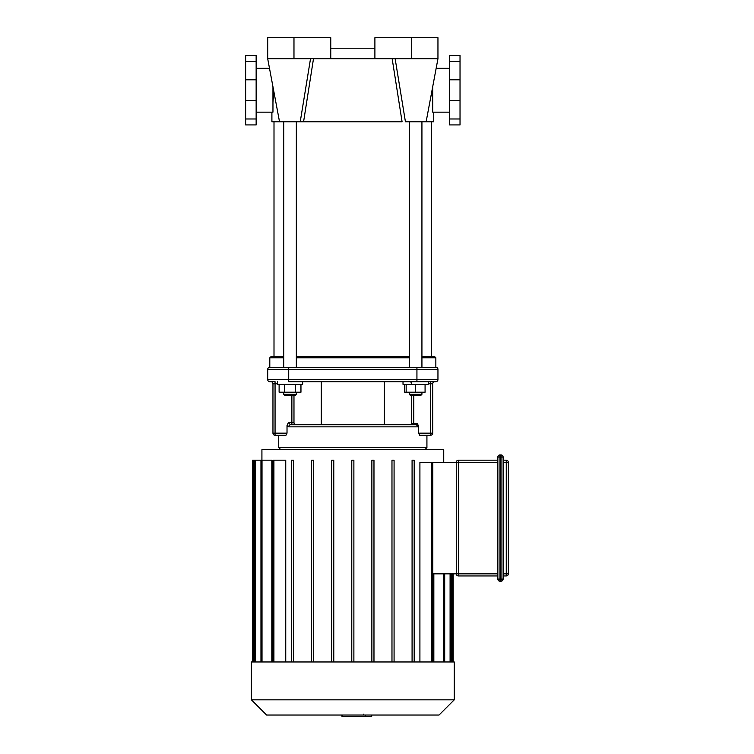 <?xml version="1.0" encoding="UTF-8"?>
<svg xmlns="http://www.w3.org/2000/svg" width="754" height="754" viewBox="0 0 754 754"><rect width="100%" height="100%" fill="white"/><g stroke="black" fill="none" stroke-linecap="round" stroke-linejoin="round"><path stroke-width="1.13" d="M433.748 112.157L433.748 121.78L405.426 121.78L395.143 58.718M300.893 117.765L310.516 58.718L300.233 121.78L279.527 121.78L267.698 58.718L437.951 58.718L437.951 37.7L374.898 37.7L374.898 58.718M300.233 121.78L303.579 121.78L300.233 121.78L300.855 117.982M432.702 102.271L431.797 91.545M392.165 58.718L402.08 121.78L303.579 121.78L313.494 58.718M271.902 112.157L271.902 121.78L279.527 121.78M273.853 91.545L272.957 102.271M374.898 48.209L330.761 48.209M293.975 58.718L293.975 37.7L330.761 37.7L330.761 58.718M293.975 37.7L267.698 37.7L267.698 58.718M449.516 112.157L432.702 112.157L432.702 86.748M460.025 61.517L460.025 124.928L449.516 124.928L449.516 55.57L460.025 55.57L460.025 61.517L449.516 61.517M256.143 112.157L272.957 112.157L272.957 86.748M245.634 61.517L245.634 124.928L256.143 124.928L256.143 55.57L245.634 55.57L245.634 61.517L256.143 61.517M371.722 715.037L371.722 716.3L342.184 716.3L342.184 715.037L341.939 716.3L341.939 715.037M363.485 714.17L363.485 715.037M365.285 716.3L365.285 715.037M497.857 575.943L458.375 575.943A2.102 2.102 0 0 1 456.274 573.841L456.274 462.287L458.375 462.287L458.375 460.185A2.102 2.102 0 0 0 456.274 462.287L419.912 462.287L419.912 661.965M506.264 460.185L506.264 573.841L508.366 573.841A2.102 2.102 0 0 1 506.264 575.943A2.102 2.102 0 0 0 508.366 573.841L508.366 462.287A2.102 2.102 0 0 0 506.264 460.185L503.116 460.185L503.116 462.287L508.366 462.287M503.116 575.943L506.264 575.943L506.264 573.841L503.116 573.841M497.857 579.1A2.102 2.102 0 0 0 499.959 581.202L501.014 581.202A2.102 2.102 0 0 0 503.116 579.1L503.116 457.028A2.102 2.102 0 0 0 501.014 454.926L499.959 454.926A2.102 2.102 0 0 0 497.857 457.028L497.857 579.1L499.959 579.1L499.959 454.926M501.014 581.202L499.959 581.202L499.959 579.1L501.014 579.1L501.014 581.202M458.375 460.185L497.857 460.185L497.857 462.287L458.375 462.287L458.375 573.841L432.796 573.841M433.842 573.841L433.842 661.965M443.738 462.287L443.738 449.676L261.921 449.676L261.921 460.185M271.817 661.965L271.817 460.185L260.959 460.185L260.959 661.965M285.747 661.965L285.747 460.185L272.863 460.185L272.863 661.965M253.514 661.965L253.514 460.185L260.959 460.185M412.08 661.965L412.08 460.185L414.182 460.185L414.182 661.965M391.976 661.965L391.976 460.185L394.078 460.185L394.078 661.965M371.873 661.965L371.873 460.185L373.975 460.185L373.975 661.965M353.88 661.965L353.88 460.185L351.779 460.185L351.779 661.965M253.514 460.185L252.458 460.185L252.458 661.965M333.777 661.965L333.777 460.185L331.675 460.185L331.675 661.965M313.683 661.965L313.683 460.185L311.581 460.185L311.581 661.965M293.579 661.965L293.579 460.185L291.478 460.185L291.478 661.965M454.247 661.965L251.412 661.965L251.412 699.825L454.247 699.825L454.247 661.965M251.412 699.825L266.624 715.037L439.035 715.037L454.247 699.825M421.929 357.82L435.85 357.82L434.804 356.765L421.929 356.765M409.318 356.765L296.341 356.765M283.73 356.765L270.856 356.765L269.8 357.82L283.73 357.82M296.341 357.82L409.318 357.82M409.318 121.78L409.318 367.283L269.8 367.283L269.8 357.82M269.8 367.283A2.102 2.102 0 0 0 267.698 369.385L437.951 369.385A2.102 2.102 0 0 0 435.85 367.283L296.341 367.283L296.341 121.78M424.822 449.676L426.924 447.574L278.735 447.574L280.837 449.676M285.973 435.256L287.02 433.154L287.02 425.52L288.754 426.849L417.518 426.849L418.63 426.114L418.63 433.154L419.676 435.256L430.6 435.256A2.102 2.102 0 0 0 432.702 433.154A2.102 2.102 0 0 1 430.6 435.256L419.676 435.256M417.518 426.849A2.102 1.838 -90 0 0 415.68 424.747L290.573 424.747A2.102 1.819 90 0 0 288.754 426.849M418.63 426.114L417.339 423.691L415.68 424.747L413.786 424.747L413.786 423.691L411.684 423.691A1.056 1.056 0 0 1 410.628 424.747L413.786 424.747M296.077 424.747A2.102 2.102 0 0 1 293.975 422.645A2.102 2.102 0 0 0 296.077 424.747A2.102 2.102 0 0 1 293.975 422.645L291.873 422.645L291.873 424.747L290.573 424.747L288.32 422.645L287.02 425.52M384.361 381.694L384.361 424.747L415.68 424.747M410.628 424.747A1.056 1.056 0 0 0 411.684 423.691A1.056 1.056 0 0 1 410.628 424.747A1.056 1.056 0 0 0 411.684 423.691L411.684 395.36M270.856 381.694A2.102 2.102 0 0 1 272.957 383.795A2.102 2.102 0 0 0 270.856 381.694L275.059 381.694L275.059 383.795L277.425 383.795M287.02 433.154L275.059 433.154L275.059 435.256A2.102 2.102 0 0 1 272.957 433.154A2.102 2.102 0 0 0 275.059 435.256L285.983 435.256M272.957 383.795L272.957 433.154L275.059 433.154L275.059 383.795L272.957 383.795M267.698 369.385L267.698 379.592A2.102 2.102 0 0 0 269.8 381.694L275.059 381.694M293.975 422.645L293.975 395.36M288.716 367.283L288.716 381.694L435.85 381.694A2.102 2.102 0 0 0 437.951 379.592A2.102 2.102 0 0 1 435.85 381.694A2.102 2.102 0 0 0 437.951 379.592L267.698 379.592A2.102 2.102 0 0 0 269.8 381.694M411.684 383.795A2.102 2.102 0 0 0 409.582 381.694A2.102 2.102 0 0 1 411.684 383.795M434.804 381.694A2.102 2.102 0 0 0 432.702 383.795L432.702 433.154L430.6 433.154L430.6 435.256M437.951 379.592L437.951 369.385A2.102 2.102 0 0 0 435.85 367.283L435.85 357.82M321.298 381.694L321.298 424.747M284.776 395.36L295.285 395.36L296.341 394.314L283.73 394.314L284.776 395.36M296.341 392.212L296.341 394.314M295.493 384.323L295.493 392.212L300.959 392.212L300.959 384.323M279.112 384.323L279.112 392.212L295.493 392.212M284.569 384.323L284.569 392.212M277.425 381.694L277.425 384.323L302.646 384.323L302.646 381.694M410.364 395.36L409.318 394.314L421.929 394.314L420.873 395.36L410.364 395.36L409.318 394.314L409.318 392.212M404.7 384.323L404.7 392.212L425.077 392.212L425.077 384.323M406.161 384.323L406.161 392.212M415.624 384.323L415.624 392.212M403.013 381.694L403.013 384.323L428.234 384.323L428.234 381.694M421.929 367.283L421.929 121.78M431.646 356.765L431.646 121.78M411.684 37.7L411.684 58.718M460.025 118.981L449.516 118.981M460.025 100.697L449.516 100.697M460.025 79.801L449.516 79.801M245.634 118.981L256.143 118.981M245.634 100.697L256.143 100.697M245.634 79.801L256.143 79.801M497.857 573.841L458.375 573.841L458.375 575.943A2.102 2.102 0 0 1 456.274 573.841M503.116 579.1L501.014 579.1L501.014 457.028L503.116 457.028M497.857 457.028L501.014 457.028L501.014 454.926M443.644 661.965L443.644 573.841M262.015 661.965L262.015 460.185M255.568 661.965L255.568 460.185M452.146 661.965L452.146 573.841M450.091 661.965L450.091 573.841M431.74 661.965L431.74 462.287M273.909 661.965L273.909 460.185M291.873 395.36L291.873 422.645L288.32 422.645M417.339 423.691L413.786 423.691L413.786 395.36M428.234 383.795L430.6 383.795L430.6 381.694M418.63 433.154L430.6 433.154L430.6 383.795L432.702 383.795M416.934 381.694L416.934 367.283M437.951 369.385A2.102 2.102 0 0 0 435.85 367.283M426.133 121.78L437.951 58.718M436.151 68.331L449.516 68.331M256.143 68.331L269.508 68.331M444.69 661.965L444.69 573.841M254.513 460.185L254.513 661.965M453.192 661.965L453.192 573.841M432.796 661.965L432.796 462.287M451.137 661.965L451.137 573.841M278.735 435.256L278.735 447.574M426.924 435.256L426.924 447.574M283.73 392.212L283.73 394.314M283.73 367.283L283.73 121.78M421.929 392.212L421.929 394.314M274.004 356.765L274.004 121.78"/></g></svg>
